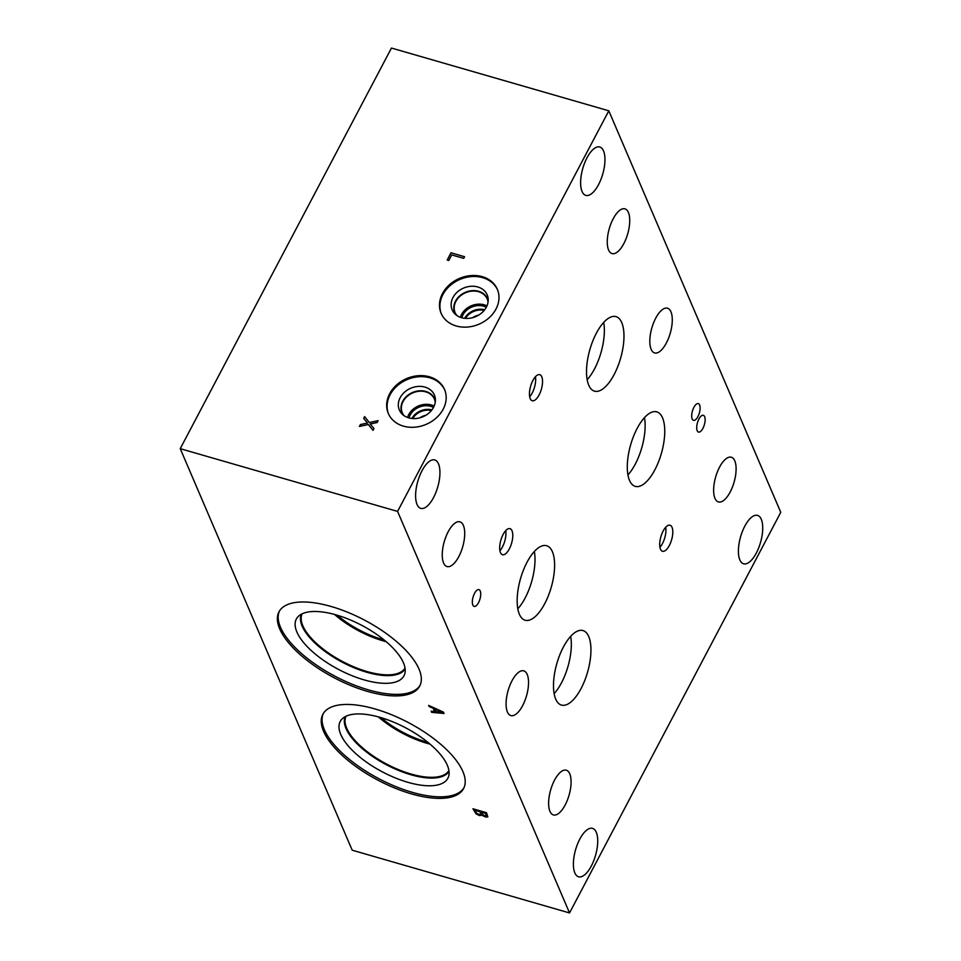 <?xml version="1.0" encoding="UTF-8"?>
<svg xmlns="http://www.w3.org/2000/svg" width="961" height="961" viewBox="0 0 961 961"><rect width="100%" height="100%" fill="white"/><g stroke="black" fill="none" stroke-linecap="round" stroke-linejoin="round"><path stroke-width="1.44" d="M448.775 260.503L447.165 260.035L450.985 252.791L464.571 256.707L463.695 258.377L451.718 254.917L448.775 260.503M450.985 252.791L464.547 256.743M447.213 260.047L451.009 252.839M368.387 424.522L359.426 426.444L360.435 424.534L367.462 423.056L363.678 418.383L364.627 416.594L369.324 422.54L378.141 420.63L377.144 422.54L370.249 423.993L373.961 428.57L373.012 430.36L368.387 424.522M370.249 423.993L373.949 428.582M369.324 422.54L378.105 420.702M364.627 416.594L369.348 422.6M363.702 418.419L364.651 416.642M367.462 423.056L360.435 424.534M359.486 426.432L360.459 424.582M569.537 912.95L352.194 850.197L180.236 448.667L391.463 48.05L608.806 110.803L397.578 511.42L569.537 912.95L780.764 512.333L608.806 110.803M441.868 712.245L434.973 709.05L441.916 712.161L436.03 711.681L434.925 709.122M429.135 706.527L428.666 705.41L443.441 712.125L444.018 713.482L431.633 712.353L431.141 711.188L434.612 711.536L433.255 708.377L429.135 706.527L428.762 705.458M433.255 708.377L429.183 706.455M434.612 711.536L433.303 708.293M431.633 712.353L431.213 711.2M443.982 713.398L431.681 712.269M180.236 448.667L397.578 511.42M462.878 771.527A79.547 32.578 27.8 0 1 463.598 788.513A79.547 32.578 27.8 0 1 394.755 788.044A79.547 32.578 27.8 0 1 323.569 731.297A79.547 32.578 27.8 0 1 322.86 714.311A79.547 32.578 27.8 0 1 391.692 714.78A79.547 32.578 27.8 0 1 462.878 771.527M418.996 669.06A79.547 32.578 27.8 0 1 419.717 686.058A79.547 32.578 27.8 0 1 350.885 685.589A79.547 32.578 27.8 0 1 279.687 628.842A79.547 32.578 27.8 0 1 278.978 611.845A79.547 32.578 27.8 0 1 347.81 612.313A79.547 32.578 27.8 0 1 418.996 669.06M482.29 815.036L479.503 815.589L476.067 813.847L472.92 808.766L486.506 812.694L487.828 816.898L485.689 817.03L482.122 815.396M487.864 816.838L485.725 816.958L482.326 814.952M486.182 815.793L485.485 813.27L481.461 812.201L482.999 814.844L484.945 815.817L486.242 815.685L485.485 813.27M485.437 813.342L481.461 812.201M480.8 814.267L479.995 811.685L474.938 810.315L476.692 813.246L478.938 814.411L480.8 814.279L479.995 811.685M479.959 811.757L474.938 810.315M482.254 814.928L479.539 815.505L476.103 813.763L473.016 808.79M478.734 315.064A15.016 12.229 -23.2 0 0 472.632 317.683M465.532 318.403A15.016 12.229 156.8 0 1 484.152 310.427M484.704 309.73A15.76 12.829 -23.2 0 0 464.643 318.319M486.939 305.91A17.442 14.199 -23.2 0 0 484.176 304.817A17.442 14.199 -23.2 0 0 460.343 317.31M486.266 307.316A15.76 12.829 -23.2 0 0 461.833 317.779M456.883 315.52A17.442 14.199 156.8 0 1 455.118 312.649A17.442 14.199 156.8 0 1 465.556 292.733A17.442 14.199 156.8 0 1 487.179 298.919A17.442 14.199 156.8 0 1 488.044 302.174M441.363 313.851A30.56 24.878 156.8 0 1 450.144 285.561A30.56 24.878 156.8 0 1 482.674 277.669A30.56 24.878 156.8 0 1 497.534 289.79M456.223 325.971A30.56 24.878 156.8 0 1 441.135 313.346A30.56 24.878 156.8 0 1 449.46 284.756A30.56 24.878 156.8 0 1 482.23 276.648A30.56 24.878 156.8 0 1 497.33 289.273A30.56 24.878 156.8 0 1 489.005 317.863A30.56 24.878 156.8 0 1 456.223 325.971M477.773 286.967A19.052 15.508 156.8 0 1 488.212 299.448A19.052 15.508 156.8 0 1 461.568 317.707A19.052 15.508 156.8 0 1 454.781 313.754A19.052 15.508 156.8 0 1 455.394 294.006A19.052 15.508 156.8 0 1 477.773 286.967M456.103 314.944A17.742 14.451 156.8 0 1 454.757 312.589A17.742 14.451 156.8 0 1 459.586 295.988A17.742 14.451 156.8 0 1 478.614 291.279A17.742 14.451 156.8 0 1 487.383 298.607A17.742 14.451 156.8 0 1 488.152 301.225M454.757 312.589A17.742 14.451 156.8 0 1 459.598 296A17.742 14.451 156.8 0 1 478.626 291.291A17.742 14.451 156.8 0 1 487.383 298.619M425.927 415.224A15.016 12.229 -23.2 0 0 419.837 417.831M412.725 418.552A15.016 12.229 156.8 0 1 431.345 410.575M431.897 409.891A15.76 12.829 -23.2 0 0 411.849 418.467M434.144 406.071A17.442 14.199 -23.2 0 0 431.381 404.977A17.442 14.199 -23.2 0 0 407.536 417.458M433.459 407.476A15.76 12.829 -23.2 0 0 409.026 417.939M404.076 415.669A17.442 14.199 156.8 0 1 402.311 412.798A17.442 14.199 156.8 0 1 412.75 392.881A17.442 14.199 156.8 0 1 434.372 399.067A17.442 14.199 156.8 0 1 435.237 402.323M388.556 413.999A30.56 24.878 156.8 0 1 397.337 385.709A30.56 24.878 156.8 0 1 429.867 377.829A30.56 24.878 156.8 0 1 444.727 389.95M403.428 426.131A30.56 24.878 156.8 0 1 388.328 413.494A30.56 24.878 156.8 0 1 396.653 384.905A30.56 24.878 156.8 0 1 429.435 376.796A30.56 24.878 156.8 0 1 444.523 389.433A30.56 24.878 156.8 0 1 436.198 418.011A30.56 24.878 156.8 0 1 403.428 426.131M424.966 387.115A19.052 15.508 156.8 0 1 435.405 399.584A19.052 15.508 156.8 0 1 408.761 417.867A19.052 15.508 156.8 0 1 401.974 413.903A19.052 15.508 156.8 0 1 402.587 394.154A19.052 15.508 156.8 0 1 424.966 387.115M403.296 415.092A17.742 14.451 156.8 0 1 401.95 412.75A17.742 14.451 156.8 0 1 406.779 396.148A17.742 14.451 156.8 0 1 425.819 391.439A17.742 14.451 156.8 0 1 434.576 398.779A17.742 14.451 156.8 0 1 435.357 401.362M401.95 412.75A17.742 14.451 156.8 0 1 406.791 396.148A17.742 14.451 156.8 0 1 425.819 391.451A17.742 14.451 156.8 0 1 434.576 398.779M334.512 614.439A58.177 23.821 -152.2 0 0 383.259 640.891A58.177 23.821 -152.2 0 0 386.19 641.684M337.143 615.184A55.666 22.8 -152.2 0 0 382.682 639.545A55.666 22.8 -152.2 0 0 384.088 639.942M405.025 668.051A58.177 23.821 27.8 0 1 367.09 671.559A58.177 23.821 27.8 0 1 302.859 625.803A58.177 23.821 27.8 0 1 302.126 613.803M420.101 685.265A79.547 32.578 27.8 0 1 350.729 683.631A79.547 32.578 27.8 0 1 280.504 627.281A79.547 32.578 27.8 0 1 279.411 611.088M403.44 662.778A60.843 24.914 27.8 0 1 404.989 672.916A60.843 24.914 27.8 0 1 354.657 676.724A60.843 24.914 27.8 0 1 296.889 632.014A60.843 24.914 27.8 0 1 298.138 616.578A60.843 24.914 27.8 0 1 352.315 620.794A60.843 24.914 27.8 0 1 403.44 662.778M405.134 668.94A58.705 24.037 27.8 0 1 353.924 667.691A58.705 24.037 27.8 0 1 302.15 626.128A58.705 24.037 27.8 0 1 301.334 614.211A58.705 24.037 27.8 0 0 302.162 626.091A58.705 24.037 27.8 0 0 353.912 667.643A58.705 24.037 27.8 0 0 405.134 668.94M378.394 716.906A58.177 23.821 -152.2 0 0 427.14 743.346A58.177 23.821 -152.2 0 0 430.072 744.15M381.024 717.651A55.666 22.8 -152.2 0 0 426.564 742A55.666 22.8 -152.2 0 0 427.969 742.397M448.907 770.518A58.177 23.821 27.8 0 1 410.972 774.013A58.177 23.821 27.8 0 1 346.729 728.27A58.177 23.821 27.8 0 1 346.008 716.269M463.971 787.72A79.547 32.578 27.8 0 1 394.611 786.098A79.547 32.578 27.8 0 1 324.386 729.747A79.547 32.578 27.8 0 1 323.292 713.542M447.321 765.244A60.843 24.914 27.8 0 1 448.871 775.383A60.843 24.914 27.8 0 1 398.527 779.179A60.843 24.914 27.8 0 1 340.771 734.48A60.843 24.914 27.8 0 1 342.008 719.032A60.843 24.914 27.8 0 1 396.184 723.249A60.843 24.914 27.8 0 1 447.321 765.244M449.015 771.395A58.705 24.037 27.8 0 1 397.806 770.121A58.705 24.037 27.8 0 1 346.044 728.57A58.705 24.037 27.8 0 1 345.215 716.666A58.705 24.037 27.8 0 0 346.044 728.558A58.705 24.037 27.8 0 0 397.794 770.109A58.705 24.037 27.8 0 0 449.015 771.395M659.931 547.277A13.562 5.574 106.1 0 0 665.721 527.241M660.483 549.187A13.562 5.574 -73.9 0 1 661.901 533.739A13.562 5.574 -73.9 0 1 670.021 525.223A13.562 5.574 -73.9 0 1 672.027 527.301A13.562 5.574 -73.9 0 1 670.598 542.761A13.562 5.574 -73.9 0 1 662.489 551.278A13.562 5.574 -73.9 0 1 660.483 549.187M499.912 550.701A13.562 5.574 106.1 0 0 505.702 530.676M500.465 552.623A13.562 5.574 -73.9 0 1 501.882 537.163A13.562 5.574 -73.9 0 1 509.991 528.658A13.562 5.574 -73.9 0 1 512.009 530.736A13.562 5.574 -73.9 0 1 510.579 546.196A13.562 5.574 -73.9 0 1 502.471 554.701A13.562 5.574 -73.9 0 1 500.465 552.623M529.679 396.737A13.562 5.574 106.1 0 0 535.457 376.712M530.22 398.659A13.562 5.574 -73.9 0 1 531.649 383.199A13.562 5.574 -73.9 0 1 539.758 374.682A13.562 5.574 -73.9 0 1 541.764 376.772A13.562 5.574 -73.9 0 1 540.346 392.22A13.562 5.574 -73.9 0 1 532.238 400.737A13.562 5.574 -73.9 0 1 530.22 398.659M517.811 608.793A38.788 15.965 106.1 0 0 534.352 551.494M519.384 614.271A38.788 15.965 -73.9 0 1 523.445 570.065A38.788 15.965 -73.9 0 1 546.641 545.716A38.788 15.965 -73.9 0 1 552.383 551.674A38.788 15.965 -73.9 0 1 548.311 595.88A38.788 15.965 -73.9 0 1 525.126 620.229A38.788 15.965 -73.9 0 1 519.384 614.271M627.941 474.914A38.788 15.965 106.1 0 0 644.483 417.615M629.515 480.392A38.788 15.965 -73.9 0 1 633.587 436.186A38.788 15.965 -73.9 0 1 656.771 411.837A38.788 15.965 -73.9 0 1 662.513 417.795A38.788 15.965 -73.9 0 1 658.453 462.013A38.788 15.965 -73.9 0 1 635.257 486.362A38.788 15.965 -73.9 0 1 629.515 480.392M587.171 379.715A38.788 15.965 106.1 0 0 603.712 322.415M588.745 385.193A38.788 15.965 -73.9 0 1 592.805 340.975A38.788 15.965 -73.9 0 1 616.001 316.625A38.788 15.965 -73.9 0 1 621.743 322.596A38.788 15.965 -73.9 0 1 617.683 366.802A38.788 15.965 -73.9 0 1 594.487 391.151A38.788 15.965 -73.9 0 1 588.745 385.193M554.137 693.638A38.788 15.965 106.1 0 0 570.69 636.338M555.71 699.115A38.788 15.965 -73.9 0 1 559.782 654.897A38.788 15.965 -73.9 0 1 582.979 630.56A38.788 15.965 -73.9 0 1 588.721 636.518A38.788 15.965 -73.9 0 1 584.648 680.724A38.788 15.965 -73.9 0 1 561.452 705.074A38.788 15.965 -73.9 0 1 555.71 699.115M692.196 419.008A8.721 3.592 -73.9 0 1 693.109 409.062A8.721 3.592 -73.9 0 1 698.323 403.596A8.721 3.592 -73.9 0 1 699.62 404.929A8.721 3.592 -73.9 0 1 698.707 414.876A8.721 3.592 -73.9 0 1 693.494 420.341A8.721 3.592 -73.9 0 1 692.196 419.008M472.824 605.046A8.721 3.592 -73.9 0 1 473.737 595.111A8.721 3.592 -73.9 0 1 478.95 589.634A8.721 3.592 -73.9 0 1 480.236 590.979A8.721 3.592 -73.9 0 1 479.323 600.913A8.721 3.592 -73.9 0 1 474.109 606.391A8.721 3.592 -73.9 0 1 472.824 605.046M697.218 430.732A8.721 3.592 -73.9 0 1 698.13 420.786A8.721 3.592 -73.9 0 1 703.344 415.32A8.721 3.592 -73.9 0 1 704.641 416.654A8.721 3.592 -73.9 0 1 703.728 426.588A8.721 3.592 -73.9 0 1 698.515 432.066A8.721 3.592 -73.9 0 1 697.218 430.732M549.956 811.348A23.268 9.574 -73.9 0 1 552.395 784.825A23.268 9.574 -73.9 0 1 566.305 770.217A23.268 9.574 -73.9 0 1 569.753 773.785A23.268 9.574 -73.9 0 1 567.314 800.321A23.268 9.574 -73.9 0 1 553.392 814.928A23.268 9.574 -73.9 0 1 549.956 811.348M651.15 349.348A23.268 9.574 -73.9 0 1 653.588 322.824A23.268 9.574 -73.9 0 1 667.499 308.217A23.268 9.574 -73.9 0 1 670.946 311.796A23.268 9.574 -73.9 0 1 668.508 338.32A23.268 9.574 -73.9 0 1 654.597 352.927A23.268 9.574 -73.9 0 1 651.15 349.348M443.586 562.978A23.268 9.574 -73.9 0 1 446.024 536.454A23.268 9.574 -73.9 0 1 459.947 521.847A23.268 9.574 -73.9 0 1 463.382 525.427A23.268 9.574 -73.9 0 1 460.944 551.95A23.268 9.574 -73.9 0 1 447.033 566.558A23.268 9.574 -73.9 0 1 443.586 562.978M608.601 250.004A23.268 9.574 -73.9 0 1 611.04 223.481A23.268 9.574 -73.9 0 1 624.962 208.861A23.268 9.574 -73.9 0 1 628.398 212.441A23.268 9.574 -73.9 0 1 625.959 238.965A23.268 9.574 -73.9 0 1 612.049 253.584A23.268 9.574 -73.9 0 1 608.601 250.004M714.972 498.375A23.268 9.574 -73.9 0 1 717.411 471.839A23.268 9.574 -73.9 0 1 731.321 457.232A23.268 9.574 -73.9 0 1 734.769 460.812A23.268 9.574 -73.9 0 1 732.33 487.335A23.268 9.574 -73.9 0 1 718.408 501.942A23.268 9.574 -73.9 0 1 714.972 498.375M507.408 712.005A23.268 9.574 -73.9 0 1 509.847 685.481A23.268 9.574 -73.9 0 1 523.757 670.862A23.268 9.574 -73.9 0 1 527.205 674.442A23.268 9.574 -73.9 0 1 524.766 700.965A23.268 9.574 -73.9 0 1 510.856 715.585A23.268 9.574 -73.9 0 1 507.408 712.005M417.05 504.489A25.19 10.367 -73.9 0 1 419.693 475.779A25.19 10.367 -73.9 0 1 434.768 459.959A25.19 10.367 -73.9 0 1 438.492 463.827A25.19 10.367 -73.9 0 1 435.85 492.549A25.19 10.367 -73.9 0 1 420.786 508.369A25.19 10.367 -73.9 0 1 417.05 504.489M574.834 872.9A25.19 10.367 -73.9 0 1 577.477 844.19A25.19 10.367 -73.9 0 1 592.541 828.37A25.19 10.367 -73.9 0 1 596.264 832.238A25.19 10.367 -73.9 0 1 593.634 860.96A25.19 10.367 -73.9 0 1 578.558 876.78A25.19 10.367 -73.9 0 1 574.834 872.9M739.85 559.927A25.19 10.367 -73.9 0 1 742.493 531.205A25.19 10.367 -73.9 0 1 757.556 515.396A25.19 10.367 -73.9 0 1 761.28 519.264A25.19 10.367 -73.9 0 1 758.637 547.986A25.19 10.367 -73.9 0 1 743.574 563.795A25.19 10.367 -73.9 0 1 739.85 559.927M582.066 191.515A25.19 10.367 -73.9 0 1 584.708 162.793A25.19 10.367 -73.9 0 1 599.772 146.985A25.19 10.367 -73.9 0 1 603.508 150.853A25.19 10.367 -73.9 0 1 600.865 179.575A25.19 10.367 -73.9 0 1 585.802 195.383A25.19 10.367 -73.9 0 1 582.066 191.515"/></g></svg>

